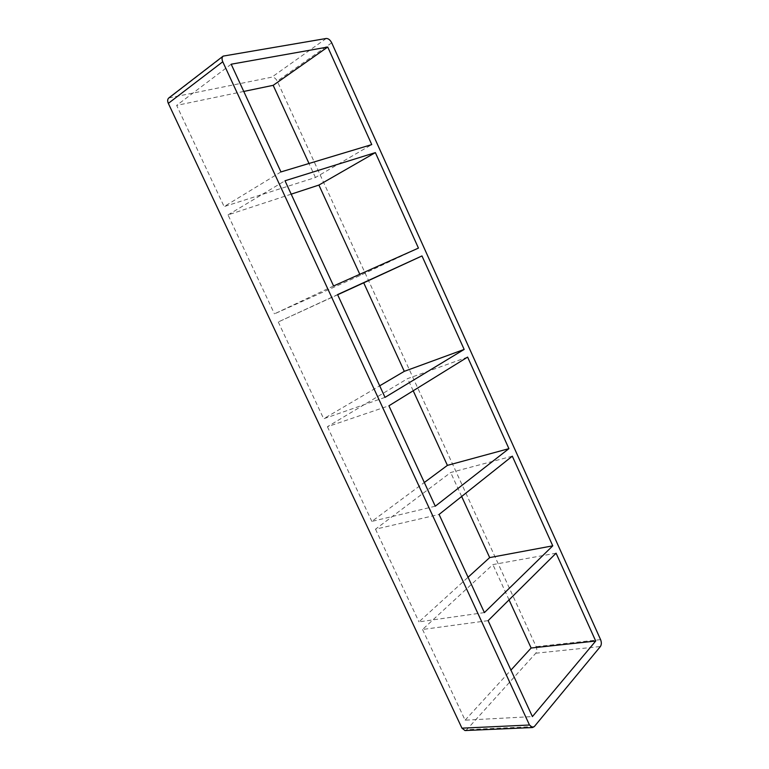 <?xml version="1.0" encoding="UTF-8"?>
<svg xmlns="http://www.w3.org/2000/svg" width="769" height="769" viewBox="0 0 769 769"><rect width="100%" height="100%" fill="white"/><g stroke="black" fill="none" stroke-linecap="round" stroke-linejoin="round"><path stroke-width="0.58" stroke-dasharray="3.85 2.88" d="M484.393 612.595L418.98 621.861L468.071 577.24M556.083 553.199L492.881 564.59L422.546 629.475L488.113 620.65M435.273 506.213L371.85 521.411L424.325 482.499M512.308 456.171L450.672 472.512L375.493 529.187L439.08 514.451M385.019 397.371L323.682 418.769L379.684 385.817M467.619 357.104L407.628 378.608L327.411 426.718L388.912 405.801M333.583 285.972L274.456 313.858L360.315 275.398L418.442 248.099M337.639 294.758L278.263 321.971L337.572 294.604M291.191 194.163L228.018 214.897L274.456 313.858M228.018 214.897L285.011 180.773M278.263 321.971L323.682 418.769M327.411 426.718L371.85 521.411M375.493 529.187L418.98 621.861M422.546 629.475L465.11 720.178L532.408 716.593M360.315 275.398L359.796 274.273M413.203 390.767L407.628 378.608M509.059 599.868L492.881 564.59M461.66 496.476L450.672 472.512M280.935 171.939L224.125 206.592L315.434 177.504L371.754 144.591M231.19 64.212L176.639 105.391L224.125 206.592M315.434 177.504L309.003 163.48M465.11 720.178L510.943 670.097M243.763 91.444L176.639 105.391M168.815 97.951L271.841 77.16C273.966 77.044 275.763 78.361 277.234 81.12L536.147 646.642C537.146 649.267 537.022 651.458 535.782 653.217L466.802 729.627L465.014 730.55M535.782 653.217L600.397 646.527M600.589 639.635L536.147 646.642M331.708 42.814L277.234 81.12M326.239 38.479L271.841 77.16M224.317 55.618L169.968 97.432M534.311 726.58L466.802 729.627"/><path stroke-width="1.15" d="M552.757 545.836L512.308 456.171L439.08 514.451L484.393 612.595L552.757 545.836L489.68 557.592L461.66 496.476M468.071 577.24L489.68 557.592M595.706 641.038L556.083 553.199L488.113 620.65L532.408 716.593L595.706 641.038L531.139 648.017L509.059 599.868M508.915 448.654L467.619 357.104L388.912 405.801L435.273 506.213L508.915 448.654L447.404 465.38L413.203 390.767M424.325 482.499L447.404 465.38M363.708 282.819L421.979 255.933L337.572 294.604L385.019 397.371L464.159 349.424L404.292 371.34L363.708 282.819L337.639 294.758M379.684 385.817L404.292 371.34M375.368 152.608L285.011 180.773L333.583 285.972L418.442 248.099L375.368 152.608L318.904 185.069L291.191 194.163M359.796 274.273L318.904 185.069M421.979 255.933L464.159 349.424M327.738 47.034L231.19 64.212L280.935 171.939L371.754 144.591L327.738 47.034L273.178 85.33L243.763 91.444M309.003 163.48L273.178 85.33M510.943 670.097L531.139 648.017M534.311 726.58L600.397 646.527C601.569 644.691 601.637 642.394 600.589 639.635L331.708 42.814C330.18 39.892 328.363 38.44 326.239 38.479L223.164 56.108C221.828 57.329 221.693 59.223 222.76 61.77L529.485 725.013L532.561 727.541L534.311 726.58M532.561 727.541L465.014 730.55L461.958 728.166L168.324 103.373C167.315 100.97 167.479 99.163 168.815 97.951L223.164 56.108M222.76 61.77L168.324 103.373M529.485 725.013L461.958 728.166"/></g></svg>
